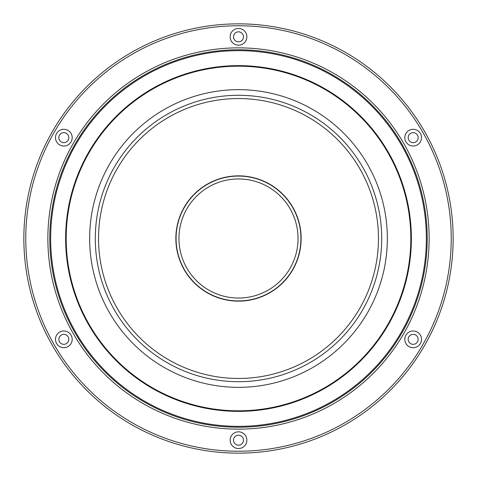 <?xml version="1.0" encoding="UTF-8"?>
<svg xmlns="http://www.w3.org/2000/svg" width="477" height="477" viewBox="0 0 477 477"><rect width="100%" height="100%" fill="white"/><g stroke="black" fill="none" stroke-linecap="round" stroke-linejoin="round"><path stroke-width="0.72" d="M431.452 332.541A214.65 214.65 0 0 1 47.646 336.732A214.65 214.65 0 0 1 238.5 23.85A214.65 214.65 0 0 1 431.452 332.541M238.5 25.77A212.73 212.73 0 0 0 47.646 332.457A212.73 212.73 0 0 0 431.405 328.176A212.73 212.73 0 0 0 238.5 25.77M238.5 429.139A190.639 190.639 0 0 1 47.861 238.5A190.639 190.639 0 0 1 238.5 47.861A190.639 190.639 0 0 1 429.139 238.5A190.639 190.639 0 0 1 238.5 429.139M238.5 49.781A188.719 188.719 0 0 0 49.781 238.5A188.719 188.719 0 0 0 238.5 427.219A188.719 188.719 0 0 0 427.219 238.5A188.719 188.719 0 0 0 238.5 49.781M238.5 431.828A8.353 8.353 0 0 0 230.147 440.188A8.353 8.353 0 0 0 238.5 448.541A8.353 8.353 0 0 0 246.853 440.188A8.353 8.353 0 0 0 238.5 431.828M238.5 445.178A4.997 4.997 0 0 1 233.503 440.188A4.997 4.997 0 0 1 238.5 435.191A4.997 4.997 0 0 1 243.497 440.188A4.997 4.997 0 0 1 238.5 445.178M413.165 330.984A8.353 8.353 0 0 0 404.806 339.344A8.353 8.353 0 0 0 413.165 347.697A8.353 8.353 0 0 0 421.519 339.344A8.353 8.353 0 0 0 413.165 330.984M413.165 344.334A4.997 4.997 0 0 1 408.169 339.344A4.997 4.997 0 0 1 413.165 334.347A4.997 4.997 0 0 1 418.156 339.344A4.997 4.997 0 0 1 413.165 344.334M413.165 129.303A8.353 8.353 0 0 0 404.806 137.656A8.353 8.353 0 0 0 413.165 146.016A8.353 8.353 0 0 0 421.519 137.656A8.353 8.353 0 0 0 413.165 129.303M413.165 142.653A4.997 4.997 0 0 1 408.169 137.656A4.997 4.997 0 0 1 413.165 132.666A4.997 4.997 0 0 1 418.156 137.656A4.997 4.997 0 0 1 413.165 142.653M238.5 28.459A8.353 8.353 0 0 0 230.147 36.812A8.353 8.353 0 0 0 238.5 45.172A8.353 8.353 0 0 0 246.853 36.812A8.353 8.353 0 0 0 238.5 28.459M238.5 41.809A4.997 4.997 0 0 1 233.503 36.812A4.997 4.997 0 0 1 238.5 31.822A4.997 4.997 0 0 1 243.497 36.812A4.997 4.997 0 0 1 238.5 41.809M63.835 129.303A8.353 8.353 0 0 0 55.481 137.656A8.353 8.353 0 0 0 63.835 146.016A8.353 8.353 0 0 0 72.194 137.656A8.353 8.353 0 0 0 63.835 129.303M63.835 142.653A4.997 4.997 0 0 1 58.844 137.656A4.997 4.997 0 0 1 63.835 132.666A4.997 4.997 0 0 1 68.831 137.656A4.997 4.997 0 0 1 63.835 142.653M63.835 330.984A8.353 8.353 0 0 0 55.481 339.344A8.353 8.353 0 0 0 63.835 347.697A8.353 8.353 0 0 0 72.194 339.344A8.353 8.353 0 0 0 63.835 330.984M63.835 344.334A4.997 4.997 0 0 1 58.844 339.344A4.997 4.997 0 0 1 63.835 334.347A4.997 4.997 0 0 1 68.831 339.344A4.997 4.997 0 0 1 63.835 344.334M238.5 98.542A139.958 139.958 0 0 0 98.542 238.5A139.958 139.958 0 0 0 238.5 378.458A139.958 139.958 0 0 0 378.458 238.5A139.958 139.958 0 0 0 238.5 98.542M238.5 411.371A172.871 172.871 0 0 0 411.371 238.5A172.871 172.871 0 0 0 238.5 65.629A172.871 172.871 0 0 0 65.629 238.5A172.871 172.871 0 0 0 238.5 411.371M238.5 426.355A187.855 187.855 0 0 0 426.355 238.5A187.855 187.855 0 0 0 238.5 50.645A187.855 187.855 0 0 0 50.645 238.5A187.855 187.855 0 0 0 238.5 426.355M238.5 176.073A62.427 62.427 0 0 1 300.927 238.5A62.427 62.427 0 0 1 238.5 300.927A62.427 62.427 0 0 1 176.073 238.5A62.427 62.427 0 0 1 238.5 176.073M238.5 175.858A62.642 62.642 0 0 1 301.142 238.5A62.642 62.642 0 0 1 238.5 301.142A62.642 62.642 0 0 1 175.858 238.5A62.642 62.642 0 0 1 238.5 175.858M238.5 298.047A59.547 59.547 0 0 1 178.953 238.5A59.547 59.547 0 0 1 238.5 178.953A59.547 59.547 0 0 1 298.047 238.5A59.547 59.547 0 0 1 238.5 298.047M238.5 95.293A143.207 143.207 0 0 0 95.293 238.5A143.207 143.207 0 0 0 238.5 381.707A143.207 143.207 0 0 0 381.707 238.5A143.207 143.207 0 0 0 238.5 95.293M238.5 387.342A148.842 148.842 0 0 1 89.658 238.5A148.842 148.842 0 0 1 238.5 89.658A148.842 148.842 0 0 1 387.342 238.5A148.842 148.842 0 0 1 238.5 387.342M238.5 410.81A172.31 172.31 0 0 0 410.81 238.5A172.31 172.31 0 0 0 238.5 66.19A172.31 172.31 0 0 0 66.19 238.5A172.31 172.31 0 0 0 238.5 410.81"/></g></svg>

